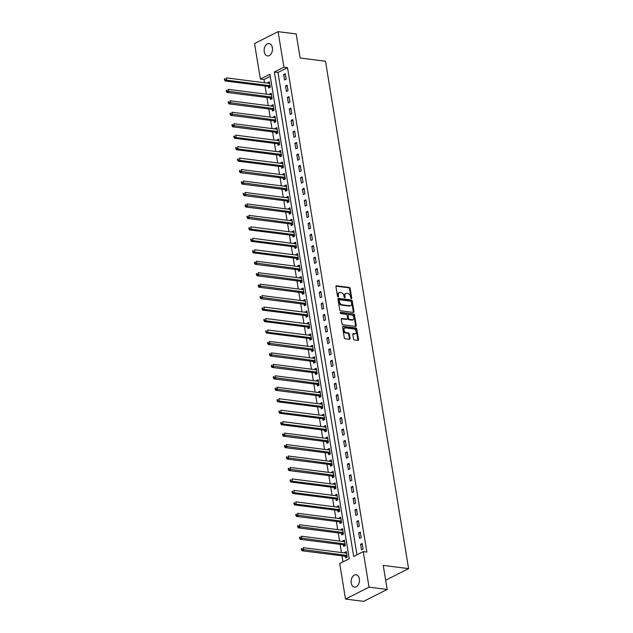 <?xml version="1.0" encoding="UTF-8"?>
<svg xmlns="http://www.w3.org/2000/svg" width="633" height="633" viewBox="0 0 633 633"><rect width="100%" height="100%" fill="white"/><g stroke="black" fill="none" stroke-linecap="round" stroke-linejoin="round"><path stroke-width="0.95" d="M351.331 298.57A0.673 0.459 63.2 0 0 351.726 298.001L350.16 288.442A0.957 0.657 63.2 0 0 349.305 287.453L336.495 285.823A0.957 0.657 63.2 0 0 335.933 286.638L337.5 296.197A0.673 0.459 63.2 0 0 338.497 296.323L338.291 295.081A3.062 2.097 63.2 0 1 339.185 292.636A3.062 2.097 63.2 0 1 340.095 292.493L341.163 292.628A3.062 2.097 63.2 0 1 343.917 295.801L344.115 297.035A0.673 0.459 63.2 0 0 345.112 297.162L344.906 295.928A3.062 2.097 63.2 0 1 345.8 293.483A3.062 2.097 63.2 0 1 346.718 293.34L347.778 293.475A3.062 2.097 63.2 0 1 350.532 296.64L350.729 297.874A0.673 0.459 63.2 0 0 351.331 298.57M351.101 298.475A0.673 0.459 63.2 0 0 351.093 298.325L349.527 288.767A0.957 0.657 63.2 0 0 348.672 287.778L335.965 286.163M337.872 296.798A0.673 0.459 63.2 0 0 337.864 296.64L337.658 295.405L338.291 295.081M344.487 297.637A0.673 0.459 63.2 0 0 344.479 297.486L344.273 296.244L344.906 295.928M351.228 583.009A6.243 4.138 97.2 0 1 356.086 574.756A6.243 4.138 97.2 0 1 359.362 578.894A6.243 4.138 97.2 0 1 354.504 587.147A6.243 4.138 97.2 0 1 351.228 583.009M264.238 51.803A6.243 4.138 97.2 0 1 269.096 43.55A6.243 4.138 97.2 0 1 272.372 47.689A6.243 4.138 97.2 0 1 267.522 55.941A6.243 4.138 97.2 0 1 264.238 51.803M353.523 338.956A0.957 0.657 63.2 0 0 354.385 339.953L357.977 340.404A0.957 0.657 63.2 0 0 358.539 339.597L356.798 328.978A0.957 0.657 63.2 0 0 355.944 327.989L343.133 326.359A0.957 0.657 63.2 0 0 342.572 327.166L344.312 337.785A0.957 0.657 63.2 0 0 345.167 338.774L349.511 339.328A0.957 0.657 63.2 0 0 350.073 338.52L349.329 333.979A0.957 0.657 63.2 0 0 348.474 332.99L346.322 332.713A2.564 1.749 63.2 0 1 344.154 330.584A2.564 1.749 63.2 0 1 344.771 328.021A2.564 1.749 63.2 0 1 345.531 327.902L353.958 328.97A2.564 1.749 63.2 0 1 356.126 331.099A2.564 1.749 63.2 0 1 355.509 333.662A2.564 1.749 63.2 0 1 354.749 333.781L353.341 333.607A0.957 0.657 63.2 0 0 352.779 334.414L353.523 338.956M278.077 31.65L296.197 33.953L300.137 58.014L325.504 61.243L408.594 568.616L383.226 565.396L387.167 589.458L369.047 587.155L345.523 599.047L339.707 563.528L349.242 558.702L269.911 74.243L260.369 79.062L254.553 43.542L278.077 31.65L283.901 67.169L274.358 71.996L353.697 556.454L363.231 551.628L369.047 587.155M363.231 551.628L366.855 552.095L287.524 67.628L283.901 67.169M353.396 312.425A0.957 0.657 63.2 0 0 353.958 311.61L352.217 300.999A0.957 0.657 63.2 0 0 351.362 300.002L338.552 298.38A0.957 0.657 63.2 0 0 337.99 299.187L339.731 309.806A0.957 0.657 63.2 0 0 340.586 310.795L353.396 312.425M354.512 314.989L356.252 325.607A0.957 0.657 63.2 0 1 355.683 326.414L342.88 324.784A0.957 0.657 63.2 0 1 342.018 323.795L341.274 319.254A0.957 0.657 63.2 0 1 341.844 318.439L347.034 319.103A0.957 0.657 63.2 0 0 347.596 318.296L347.106 315.281A0.957 0.657 63.2 0 0 346.243 314.292L340.839 313.604A0.673 0.459 63.2 0 1 340.633 312.338L353.649 314A0.957 0.657 63.2 0 1 354.512 314.989L353.871 315.305L355.611 325.924L356.252 325.607M287.524 67.628L277.982 72.455L356.972 554.793M283.663 74.544L284.565 80.043L286.156 79.244L285.254 73.745L283.663 74.544L285.42 74.773M285.538 86.001L286.44 91.508L288.031 90.701L287.129 85.202L285.538 86.001L287.295 86.23M287.414 97.466L288.316 102.965L289.906 102.158L289.004 96.659L287.414 97.466L289.17 97.688M289.289 108.923L290.191 114.423L291.781 113.616L290.879 108.116L289.289 108.923L291.045 109.145M291.164 120.381L292.066 125.88L293.657 125.073L292.755 119.574L291.164 120.381L292.929 120.602M293.047 131.838L293.941 137.337L295.532 136.53L294.63 131.031L293.047 131.838L294.804 132.06M294.923 143.295L295.817 148.795L297.407 147.995L296.513 142.488L294.923 143.295L296.679 143.517M296.798 154.753L297.7 160.252L299.29 159.453L298.388 153.954L296.798 154.753L298.554 154.974M298.673 166.21L299.575 171.709L301.166 170.91L300.264 165.411L298.673 166.21L300.43 166.439M300.548 177.667L301.45 183.174L303.041 182.367L302.139 176.868L300.548 177.667L302.305 177.897M302.424 189.132L303.326 194.632L304.916 193.825L304.014 188.325L302.424 189.132L304.18 189.354M304.299 200.59L305.201 206.089L306.791 205.282L305.889 199.783L304.299 200.59L306.063 200.811M306.182 212.047L307.076 217.546L308.667 216.739L307.765 211.24L306.182 212.047L307.939 212.269M308.057 223.504L308.951 229.004L310.542 228.204L309.648 222.697L308.057 223.504L309.814 223.726M309.933 234.962L310.835 240.461L312.425 239.662L311.523 234.163L309.933 234.962L311.689 235.183M311.808 246.419L312.71 251.918L314.3 251.119L313.398 245.62L311.808 246.419L313.564 246.648M313.683 257.876L314.585 263.383L316.176 262.576L315.274 257.077L313.683 257.876L315.44 258.106M315.558 269.341L316.46 274.841L318.051 274.034L317.149 268.534L315.558 269.341L317.315 269.563M317.434 280.799L318.336 286.298L319.926 285.491L319.024 279.992L317.434 280.799L319.198 281.02M319.309 292.256L320.211 297.755L321.801 296.948L320.899 291.449L319.309 292.256L321.073 292.478M321.192 303.713L322.086 309.213L323.677 308.406L322.783 302.906L321.192 303.713L322.949 303.935M323.067 315.171L323.969 320.67L325.552 319.871L324.658 314.372L323.067 315.171L324.824 315.392M324.943 326.628L325.845 332.127L327.435 331.328L326.533 325.829L324.943 326.628L326.699 326.85M326.818 338.085L327.72 343.584L329.31 342.785L328.408 337.286L326.818 338.085L328.574 338.315M328.693 349.543L329.595 355.05L331.186 354.243L330.284 348.743L328.693 349.543L330.45 349.772M330.568 361.008L331.47 366.507L333.061 365.7L332.159 360.201L330.568 361.008L332.325 361.229M332.444 372.465L333.346 377.964L334.936 377.157L334.034 371.658L332.444 372.465L334.208 372.687M334.327 383.922L335.221 389.422L336.811 388.615L335.917 383.115L334.327 383.922L336.083 384.144M336.202 395.38L337.104 400.879L338.687 400.08L337.793 394.573L336.202 395.38L337.959 395.601M338.077 406.837L338.979 412.336L340.57 411.537L339.668 406.038L338.077 406.837L339.834 407.059M339.953 418.294L340.855 423.793L342.445 422.994L341.543 417.495L339.953 418.294L341.709 418.524M341.828 429.752L342.73 435.259L344.32 434.452L343.418 428.952L341.828 429.752L343.584 429.981M343.703 441.217L344.605 446.716L346.196 445.909L345.294 440.41L343.703 441.217L345.46 441.438M345.578 452.674L346.48 458.173L348.071 457.366L347.169 451.867L345.578 452.674L347.343 452.896M347.462 464.131L348.356 469.631L349.946 468.824L349.044 463.324L347.462 464.131L349.218 464.353M349.337 475.589L350.239 481.088L351.821 480.281L350.927 474.782L349.337 475.589L351.093 475.81M351.212 487.046L352.114 492.545L353.705 491.746L352.803 486.247L351.212 487.046L352.969 487.268M353.087 498.503L353.989 504.003L355.58 503.203L354.678 497.704L353.087 498.503L354.844 498.725M354.963 509.961L355.865 515.46L357.455 514.661L356.553 509.161L354.963 509.961L356.719 510.19M356.838 521.418L357.74 526.925L359.33 526.118L358.428 520.619L356.838 521.418L358.594 521.647M358.713 532.883L359.615 538.382L361.206 537.575L360.304 532.076L358.713 532.883L360.478 533.105M360.596 544.34L361.49 549.84L363.081 549.033L362.179 543.533L360.596 544.34L362.353 544.562M270.259 76.364L263.993 79.529L264.523 82.733M265.061 86.056L266.398 94.19M266.944 97.514L268.273 105.656M268.819 108.971L270.149 117.113M270.695 120.428L272.024 128.57M272.57 131.886L273.899 140.028M274.445 143.343L275.782 151.485M276.32 154.8L277.658 162.942M278.196 166.265L279.533 174.399M280.079 177.723L281.408 185.857M281.954 189.18L283.283 197.322M283.829 200.637L285.159 208.779M285.705 212.095L287.034 220.237M287.58 223.552L288.917 231.694M289.455 235.009L290.792 243.151M291.33 246.474L292.668 254.608M293.214 257.932L294.543 266.066M295.089 269.389L296.418 277.531M296.964 280.846L298.293 288.988M298.839 292.304L300.169 300.446M300.715 303.761L302.052 311.903M302.59 315.218L303.927 323.36M304.465 326.675L305.802 334.817M306.348 338.141L307.678 346.275M308.224 349.598L309.553 357.732M310.099 361.055L311.428 369.197M311.974 372.513L313.303 380.655M313.849 383.97L315.187 392.112M315.725 395.427L317.062 403.569M317.6 406.884L318.937 415.026M319.483 418.35L320.812 426.484M321.358 429.807L322.688 437.941M323.234 441.264L324.563 449.406M325.109 452.722L326.438 460.864M326.984 464.179L328.321 472.321M328.859 475.636L330.197 483.778M330.735 487.094L332.072 495.235M332.618 498.559L333.947 506.693M334.493 510.016L335.822 518.15M336.368 521.473L337.698 529.607M338.244 532.931L339.573 541.073M340.119 544.388L341.456 552.53M341.994 555.845L342.983 561.867M268.424 86.594L268.669 88.082L270.259 87.283L269.357 81.776L267.767 82.583L267.862 83.16M270.299 98.052L270.544 99.539L272.135 98.74L271.233 93.241L269.642 94.04L269.737 94.618M272.174 109.509L272.419 110.997L274.01 110.197L273.108 104.698L271.517 105.497L271.612 106.075M274.049 120.966L274.295 122.462L275.885 121.655L274.983 116.156L273.393 116.955L273.488 117.532M275.925 132.424L276.17 133.919L277.76 133.112L276.858 127.613L275.268 128.42L275.363 128.99M277.808 143.881L278.045 145.376L279.636 144.569L278.742 139.07L277.151 139.877L277.246 140.455M279.683 155.338L279.928 156.834L281.511 156.027L280.617 150.527L279.026 151.334L279.121 151.912M281.558 166.803L281.804 168.291L283.394 167.484L282.492 161.985L280.902 162.792L280.997 163.369M283.434 178.261L283.679 179.748L285.269 178.949L284.367 173.442L282.777 174.249L282.872 174.827M285.309 189.718L285.554 191.206L287.145 190.406L286.243 184.907L284.652 185.706L284.747 186.284M287.184 201.175L287.429 202.663L289.02 201.864L288.118 196.365L286.527 197.164L286.622 197.741M289.059 212.633L289.305 214.128L290.895 213.321L289.993 207.822L288.403 208.621L288.498 209.199M290.943 224.09L291.18 225.585L292.77 224.778L291.868 219.279L290.286 220.086L290.381 220.664M292.818 235.547L293.063 237.043L294.646 236.236L293.752 230.736L292.161 231.543L292.256 232.121M294.693 247.012L294.938 248.5L296.529 247.693L295.627 242.194L294.036 243.001L294.131 243.578M296.568 258.47L296.814 259.957L298.404 259.158L297.502 253.651L295.912 254.458L296.007 255.036M298.444 269.927L298.689 271.415L300.279 270.615L299.377 265.116L297.787 265.915L297.882 266.493M300.319 281.384L300.564 282.872L302.155 282.073L301.253 276.574L299.662 277.373L299.757 277.95M302.194 292.842L302.439 294.337L304.03 293.53L303.128 288.031L301.537 288.83L301.632 289.408M304.077 304.299L304.315 305.794L305.905 304.987L305.003 299.488L303.421 300.295L303.516 300.865M305.953 315.756L306.198 317.252L307.78 316.445L306.886 310.945L305.296 311.752L305.391 312.33M307.828 327.214L308.073 328.709L309.664 327.902L308.762 322.403L307.171 323.21L307.266 323.787M309.703 338.679L309.948 340.166L311.539 339.359L310.637 333.86L309.046 334.667L309.141 335.245M311.578 350.136L311.824 351.624L313.414 350.824L312.512 345.325L310.922 346.124L311.017 346.702M313.454 361.593L313.699 363.081L315.289 362.282L314.387 356.783L312.797 357.582L312.892 358.159M315.329 373.051L315.574 374.538L317.165 373.739L316.263 368.24L314.672 369.039L314.767 369.617M317.212 384.508L317.45 386.003L319.04 385.196L318.138 379.697L316.555 380.496L316.65 381.074M319.087 395.965L319.333 397.461L320.915 396.654L320.021 391.154L318.431 391.962L318.526 392.539M320.963 407.423L321.208 408.918L322.798 408.111L321.896 402.612L320.306 403.419L320.401 403.996M322.838 418.888L323.083 420.375L324.674 419.568L323.772 414.069L322.181 414.876L322.276 415.454M324.713 430.345L324.958 431.833L326.549 431.033L325.647 425.526L324.056 426.333L324.151 426.911M326.588 441.802L326.834 443.29L328.424 442.491L327.522 436.992L325.932 437.791L326.027 438.368M328.464 453.26L328.709 454.747L330.299 453.948L329.397 448.449L327.807 449.248L327.902 449.826M330.347 464.717L330.584 466.212L332.175 465.405L331.273 459.906L329.69 460.705L329.785 461.283M332.222 476.174L332.467 477.67L334.05 476.863L333.156 471.363L331.565 472.171L331.66 472.74M334.097 487.632L334.343 489.127L335.933 488.32L335.031 482.821L333.441 483.628L333.536 484.205M335.973 499.089L336.218 500.584L337.808 499.777L336.906 494.278L335.316 495.085L335.411 495.663M337.848 510.554L338.093 512.042L339.684 511.235L338.782 505.735L337.191 506.542L337.286 507.12M339.723 522.011L339.968 523.499L341.559 522.7L340.657 517.201L339.066 518L339.161 518.577M341.598 533.469L341.844 534.956L343.434 534.157L342.532 528.658L340.942 529.457L341.037 530.035M343.482 544.926L343.719 546.414L345.309 545.614L344.407 540.115L342.825 540.914L342.912 541.492M345.357 556.383L345.602 557.879L347.185 557.072L346.291 551.572L344.7 552.372L344.795 552.949M385.655 580.216L408.594 568.616M387.167 589.458L363.643 601.35L345.523 599.047M263.993 79.529L260.369 79.062M277.982 72.455L274.358 71.996M267.767 82.583L269.523 82.804M269.642 94.04L271.399 94.262M271.517 105.497L273.274 105.727M273.393 116.955L275.149 117.184M275.268 128.42L277.032 128.641M277.151 139.877L278.908 140.099M279.026 151.334L280.783 151.556M280.902 162.792L282.658 163.013M282.777 174.249L284.534 174.471M284.652 185.706L286.409 185.928M286.527 197.164L288.284 197.393M288.403 208.621L290.167 208.85M290.286 220.086L292.042 220.308M292.161 231.543L293.918 231.765M294.036 243.001L295.793 243.222M295.912 254.458L297.668 254.68M297.787 265.915L299.544 266.137M299.662 277.373L301.419 277.602M301.537 288.83L303.302 289.059M303.421 300.295L305.177 300.517M305.296 311.752L307.052 311.974M307.171 323.21L308.928 323.431M309.046 334.667L310.803 334.889M310.922 346.124L312.678 346.346M312.797 357.582L314.554 357.803M314.672 369.039L316.437 369.268M316.555 380.496L318.312 380.726M318.431 391.962L320.187 392.183M320.306 403.419L322.062 403.64M322.181 414.876L323.938 415.098M324.056 426.333L325.813 426.555M325.932 437.791L327.688 438.012M327.807 449.248L329.571 449.477M329.69 460.705L331.447 460.935M331.565 472.171L333.322 472.392M333.441 483.628L335.197 483.849M335.316 495.085L337.072 495.307M337.191 506.542L338.948 506.764M339.066 518L340.823 518.221M340.942 529.457L342.706 529.679M342.825 540.914L344.581 541.144M344.7 552.372L346.457 552.601M345.8 293.483L345.167 293.799A3.062 2.097 63.2 0 0 344.273 296.244M339.185 292.636L338.552 292.96A3.062 2.097 63.2 0 0 337.658 295.405M353.285 312.409A0.957 0.657 63.2 0 0 353.325 311.934L351.584 301.316A0.957 0.657 63.2 0 0 350.722 300.327L338.022 298.713M351.386 301.862A0.673 0.459 63.2 0 0 350.785 301.166L339.541 299.733A0.673 0.459 63.2 0 0 339.146 300.303L339.359 301.609A3.062 2.097 63.2 0 0 342.113 304.774L349.796 305.755A3.062 2.097 63.2 0 0 350.706 305.612A3.062 2.097 63.2 0 0 351.6 303.167L351.386 301.862M338.908 300.058A0.673 0.459 63.2 0 0 338.513 300.628L339.146 300.303M350.706 305.612L350.073 305.929A3.062 2.097 63.2 0 1 349.155 306.071L341.472 305.098A3.062 2.097 63.2 0 1 338.726 301.933L338.513 300.628M355.58 326.399A0.957 0.657 63.2 0 0 355.611 325.924M341.314 318.779L346.401 319.428A0.957 0.657 63.2 0 0 346.884 319.174M340.23 312.694L353.649 314M352.423 319.792A2.564 1.749 63.2 0 0 353.182 319.665A2.564 1.749 63.2 0 0 353.8 317.101A2.564 1.749 63.2 0 0 351.631 314.973L348.664 314.593A0.957 0.657 63.2 0 0 348.103 315.408L348.593 318.423A0.957 0.657 63.2 0 0 349.456 319.412L352.423 319.792L351.79 320.108A2.564 1.749 63.2 0 0 352.549 319.989L353.182 319.665M348.031 314.918A0.957 0.657 63.2 0 0 347.462 315.725L348.103 315.408M351.79 320.108L348.815 319.728A0.957 0.657 63.2 0 1 347.96 318.739L347.462 315.725M353.871 315.305A0.957 0.657 63.2 0 0 353.016 314.316M355.509 333.662L354.876 333.987A2.564 1.749 63.2 0 1 354.116 334.105L352.81 333.939M344.771 328.021L344.13 328.337A2.564 1.749 63.2 0 0 343.513 330.909A2.564 1.749 63.2 0 0 345.681 333.037L346.322 332.713M349.4 339.32A0.957 0.657 63.2 0 0 349.44 338.845L348.696 334.295A0.957 0.657 63.2 0 0 347.834 333.306L345.681 333.037M357.867 340.396A0.957 0.657 63.2 0 0 357.906 339.921L356.165 329.302A0.957 0.657 63.2 0 0 355.303 328.313L342.603 326.699M269.603 83.271L269.516 83.303A0.973 0.665 -116.8 0 1 269.254 83.334L226.345 77.883L226.725 80.169L225.134 80.977L268.044 86.436A0.973 0.665 -116.8 0 1 268.321 86.531L269.903 87.457M225.19 79.608L225.039 78.69L224.406 79.014L224.557 79.924L269.634 85.629A0.973 0.665 -116.8 0 1 269.911 85.732L270.014 85.787M224.406 79.014L225.039 78.69M225.134 80.977L224.557 79.924M271.478 94.728L271.391 94.76A0.973 0.665 -116.8 0 1 271.13 94.792L228.228 89.34L228.6 91.635L227.01 92.434L269.919 97.893A0.973 0.665 -116.8 0 1 270.196 97.988L271.779 98.914M227.065 91.065L226.915 90.147L226.282 90.472L226.432 91.389L227.065 91.065L271.51 97.086A0.973 0.665 -116.8 0 1 271.786 97.189L271.889 97.245M226.282 90.472L226.915 90.147M227.01 92.434L226.432 91.389M273.353 106.186L273.266 106.225A0.973 0.665 -116.8 0 1 273.005 106.257L230.103 100.797L230.475 103.092L228.885 103.891L271.794 109.351A0.973 0.665 -116.8 0 1 272.079 109.454L273.654 110.379M228.948 102.522L228.798 101.604L228.157 101.929L228.307 102.847L228.948 102.522L273.385 108.544A0.973 0.665 -116.8 0 1 273.662 108.647L273.765 108.702M228.157 101.929L228.798 101.604M228.885 103.891L228.307 102.847M275.228 117.643L275.141 117.683A0.973 0.665 -116.8 0 1 274.888 117.714L231.979 112.255L232.351 114.549L230.76 115.348L273.67 120.808A0.973 0.665 -116.8 0 1 273.954 120.911L275.529 121.837M230.823 113.98L230.673 113.062L230.032 113.386L230.183 114.304L230.823 113.98L275.26 120.001A0.973 0.665 -116.8 0 1 275.545 120.104L275.64 120.159M230.032 113.386L230.673 113.062M230.76 115.348L230.183 114.304M277.104 129.1L277.025 129.14A0.973 0.665 -116.8 0 1 276.763 129.172L233.854 123.712L234.226 126.007L232.643 126.814L275.545 132.265A0.973 0.665 -116.8 0 1 275.83 132.368L277.404 133.294M232.699 125.437L232.548 124.527L231.907 124.843L232.058 125.761L232.699 125.437L277.135 131.466A0.973 0.665 -116.8 0 1 277.42 131.561L277.515 131.624M231.907 124.843L232.548 124.527M232.643 126.814L232.058 125.761M278.979 140.566L278.9 140.597A0.973 0.665 -116.8 0 1 278.639 140.629L235.729 135.169L236.109 137.464L234.519 138.271L277.42 143.723A0.973 0.665 -116.8 0 1 277.705 143.826L279.28 144.751M234.574 136.902L234.424 135.984L233.791 136.301L233.941 137.219L279.011 142.923A0.973 0.665 -116.8 0 1 279.295 143.018L279.39 143.082M233.791 136.301L234.424 135.984M234.519 138.271L233.941 137.219M280.862 152.023L280.775 152.055A0.973 0.665 -116.8 0 1 280.514 152.086L237.604 146.634L237.984 148.921L236.394 149.728L279.303 155.18A0.973 0.665 -116.8 0 1 279.58 155.283L281.155 156.209M236.449 148.359L236.299 147.442L235.666 147.758L235.816 148.676L280.886 154.381A0.973 0.665 -116.8 0 1 281.171 154.476L281.274 154.539M235.666 147.758L236.299 147.442M236.394 149.728L235.816 148.676M282.737 163.48L282.65 163.512A0.973 0.665 -116.8 0 1 282.389 163.543L239.48 158.092L239.86 160.378L238.269 161.186L281.179 166.637A0.973 0.665 -116.8 0 1 281.456 166.74L283.038 167.666M238.325 159.817L238.174 158.899L237.541 159.223L237.691 160.133L282.769 165.838A0.973 0.665 -116.8 0 1 283.046 165.941L283.149 165.996M237.541 159.223L238.174 158.899M238.269 161.186L237.691 160.133M284.613 174.937L284.526 174.969A0.973 0.665 -116.8 0 1 284.264 175.001L241.363 169.549L241.735 171.836L240.144 172.643L283.054 178.102A0.973 0.665 -116.8 0 1 283.331 178.197L284.913 179.123M240.2 171.274L240.049 170.356L239.416 170.681L239.567 171.598L240.2 171.274L284.644 177.295A0.973 0.665 -116.8 0 1 284.921 177.398L285.024 177.454M239.416 170.681L240.049 170.356M240.144 172.643L239.567 171.598M286.488 186.395L286.401 186.434A0.973 0.665 -116.8 0 1 286.14 186.466L243.238 181.006L243.61 183.301L242.02 184.1L284.929 189.56A0.973 0.665 -116.8 0 1 285.214 189.655L286.789 190.58M242.083 182.731L241.933 181.813L241.292 182.138L241.442 183.056L242.083 182.731L286.52 188.753A0.973 0.665 -116.8 0 1 286.796 188.856L286.899 188.911M241.292 182.138L241.933 181.813M242.02 184.1L241.442 183.056M288.363 197.852L288.276 197.892A0.973 0.665 -116.8 0 1 288.023 197.923L245.113 192.464L245.485 194.758L243.895 195.557L286.804 201.017A0.973 0.665 -116.8 0 1 287.089 201.12L288.664 202.046M243.958 194.189L243.808 193.271L243.167 193.595L243.317 194.513L243.958 194.189L288.395 200.21A0.973 0.665 -116.8 0 1 288.68 200.313L288.775 200.368M243.167 193.595L243.808 193.271M243.895 195.557L243.317 194.513M290.238 209.309L290.159 209.349A0.973 0.665 -116.8 0 1 289.898 209.381L246.989 203.921L247.361 206.216L245.778 207.015L288.68 212.474A0.973 0.665 -116.8 0 1 288.964 212.577L290.539 213.503M245.833 205.646L245.683 204.728L245.042 205.052L245.193 205.97L245.833 205.646L290.27 211.667A0.973 0.665 -116.8 0 1 290.555 211.77L290.65 211.833M245.042 205.052L245.683 204.728M245.778 207.015L245.193 205.97M292.114 220.767L292.035 220.806A0.973 0.665 -116.8 0 1 291.773 220.838L248.864 215.378L249.244 217.673L247.653 218.48L290.555 223.932A0.973 0.665 -116.8 0 1 290.84 224.035L292.414 224.96M247.709 217.103L247.558 216.193L246.925 216.51L247.076 217.428L247.709 217.103L292.145 223.132A0.973 0.665 -116.8 0 1 292.43 223.227L292.525 223.291M246.925 216.51L247.558 216.193M247.653 218.48L247.076 217.428M293.989 232.232L293.91 232.264A0.973 0.665 -116.8 0 1 293.649 232.295L250.739 226.843L251.119 229.13L249.529 229.937L292.438 235.389A0.973 0.665 -116.8 0 1 292.715 235.492L294.29 236.418M249.584 228.568L249.434 227.651L248.801 227.967L248.951 228.885L294.021 234.59A0.973 0.665 -116.8 0 1 294.305 234.685L294.408 234.748M248.801 227.967L249.434 227.651M249.529 229.937L248.951 228.885M295.872 243.689L295.785 243.721A0.973 0.665 -116.8 0 1 295.524 243.752L252.614 238.301L252.994 240.587L251.404 241.395L294.313 246.846A0.973 0.665 -116.8 0 1 294.59 246.949L296.173 247.875M251.459 240.026L251.309 239.108L250.676 239.432L250.826 240.342L295.904 246.047A0.973 0.665 -116.8 0 1 296.181 246.15L296.284 246.205M250.676 239.432L251.309 239.108M251.404 241.395L250.826 240.342M297.747 255.146L297.66 255.178A0.973 0.665 -116.8 0 1 297.399 255.21L254.498 249.758L254.87 252.045L253.279 252.852L296.189 258.311A0.973 0.665 -116.8 0 1 296.466 258.406L298.048 259.332M253.335 251.483L253.184 250.565L252.551 250.89L252.702 251.799L297.779 257.504A0.973 0.665 -116.8 0 1 298.056 257.607L298.159 257.663M252.551 250.89L253.184 250.565M253.279 252.852L252.702 251.799M299.623 266.604L299.536 266.635A0.973 0.665 -116.8 0 1 299.274 266.667L256.373 261.215L256.745 263.51L255.154 264.309L298.064 269.769A0.973 0.665 -116.8 0 1 298.349 269.864L299.923 270.789M255.218 262.94L255.067 262.022L254.426 262.347L254.577 263.265L255.218 262.94L299.654 268.962A0.973 0.665 -116.8 0 1 299.931 269.065L300.034 269.12M254.426 262.347L255.067 262.022M255.154 264.309L254.577 263.265M301.498 278.061L301.411 278.101A0.973 0.665 -116.8 0 1 301.158 278.132L258.248 272.673L258.62 274.967L257.03 275.766L299.939 281.226A0.973 0.665 -116.8 0 1 300.224 281.329L301.799 282.255M257.093 274.398L256.943 273.48L256.302 273.804L256.452 274.722L257.093 274.398L301.53 280.419A0.973 0.665 -116.8 0 1 301.814 280.522L301.909 280.577M256.302 273.804L256.943 273.48M257.03 275.766L256.452 274.722M303.373 289.518L303.294 289.558A0.973 0.665 -116.8 0 1 303.033 289.59L260.123 284.13L260.495 286.425L258.905 287.224L301.814 292.683A0.973 0.665 -116.8 0 1 302.099 292.786L303.674 293.712M258.968 285.855L258.818 284.937L258.177 285.261L258.327 286.179L258.968 285.855L303.405 291.876A0.973 0.665 -116.8 0 1 303.69 291.979L303.785 292.035M258.177 285.261L258.818 284.937M258.905 287.224L258.327 286.179M305.248 300.976L305.169 301.015A0.973 0.665 -116.8 0 1 304.908 301.047L261.999 295.587L262.379 297.882L260.788 298.689L303.69 304.141A0.973 0.665 -116.8 0 1 303.975 304.244L305.549 305.169M260.843 297.312L260.693 296.402L260.06 296.719L260.21 297.637L260.843 297.312L305.28 303.342A0.973 0.665 -116.8 0 1 305.565 303.436L305.66 303.5M260.06 296.719L260.693 296.402M260.788 298.689L260.21 297.637M307.124 312.441L307.045 312.473A0.973 0.665 -116.8 0 1 306.783 312.504L263.874 307.045L264.254 309.339L262.663 310.146L305.573 315.598A0.973 0.665 -116.8 0 1 305.85 315.701L307.424 316.627M262.719 308.777L262.568 307.86L261.935 308.176L262.086 309.094L307.155 314.799A0.973 0.665 -116.8 0 1 307.44 314.894L307.543 314.957M261.935 308.176L262.568 307.86M262.663 310.146L262.086 309.094M309.007 323.898L308.92 323.93A0.973 0.665 -116.8 0 1 308.659 323.961L265.749 318.51L266.129 320.796L264.539 321.604L307.448 327.055A0.973 0.665 -116.8 0 1 307.725 327.158L309.308 328.084M264.594 320.235L264.444 319.317L263.811 319.633L263.961 320.551L309.039 326.256A0.973 0.665 -116.8 0 1 309.315 326.351L309.418 326.414M263.811 319.633L264.444 319.317M264.539 321.604L263.961 320.551M310.882 335.355L310.795 335.387A0.973 0.665 -116.8 0 1 310.534 335.419L267.632 329.967L268.004 332.254L266.414 333.061L309.323 338.513A0.973 0.665 -116.8 0 1 309.6 338.615L311.183 339.541M266.469 331.692L266.319 330.774L265.686 331.099L265.836 332.009L310.914 337.713A0.973 0.665 -116.8 0 1 311.191 337.816L311.294 337.872M265.686 331.099L266.319 330.774M266.414 333.061L265.836 332.009M312.757 346.813L312.67 346.844A0.973 0.665 -116.8 0 1 312.409 346.876L269.508 341.424L269.88 343.711L268.289 344.518L311.199 349.978A0.973 0.665 -116.8 0 1 311.483 350.073L313.058 350.999M268.352 343.149L268.202 342.231L267.561 342.556L267.712 343.474L268.352 343.149L312.789 349.171A0.973 0.665 -116.8 0 1 313.066 349.274L313.169 349.329M267.561 342.556L268.202 342.231M268.289 344.518L267.712 343.474M314.633 358.27L314.546 358.31A0.973 0.665 -116.8 0 1 314.292 358.341L271.383 352.882L271.755 355.176L270.164 355.975L313.074 361.435A0.973 0.665 -116.8 0 1 313.359 361.53L314.933 362.456M270.228 354.607L270.077 353.689L269.436 354.013L269.587 354.931L270.228 354.607L314.664 360.628A0.973 0.665 -116.8 0 1 314.949 360.731L315.044 360.786M269.436 354.013L270.077 353.689M270.164 355.975L269.587 354.931M316.508 369.727L316.429 369.767A0.973 0.665 -116.8 0 1 316.168 369.799L273.258 364.339L273.63 366.634L272.04 367.433L314.949 372.892A0.973 0.665 -116.8 0 1 315.234 372.995L316.809 373.921M272.103 366.064L271.953 365.146L271.312 365.47L271.462 366.388L272.103 366.064L316.54 372.085A0.973 0.665 -116.8 0 1 316.824 372.188L316.919 372.244M271.312 365.47L271.953 365.146M272.04 367.433L271.462 366.388M318.383 381.185L318.304 381.224A0.973 0.665 -116.8 0 1 318.043 381.256L275.133 375.796L275.513 378.091L273.923 378.89L316.824 384.35A0.973 0.665 -116.8 0 1 317.109 384.453L318.684 385.378M273.978 377.521L273.828 376.603L273.195 376.928L273.345 377.846L273.978 377.521L318.415 383.543A0.973 0.665 -116.8 0 1 318.7 383.645L318.795 383.709M273.195 376.928L273.828 376.603M273.923 378.89L273.345 377.846M320.258 392.642L320.179 392.682A0.973 0.665 -116.8 0 1 319.918 392.713L277.009 387.254L277.389 389.548L275.798 390.355L318.708 395.807A0.973 0.665 -116.8 0 1 318.985 395.91L320.559 396.836M275.853 388.978L275.703 388.069L275.07 388.385L275.22 389.303L275.853 388.978L320.29 395.008A0.973 0.665 -116.8 0 1 320.575 395.103L320.678 395.166M275.07 388.385L275.703 388.069M275.798 390.355L275.22 389.303M322.142 404.107L322.055 404.139A0.973 0.665 -116.8 0 1 321.793 404.171L278.884 398.719L279.264 401.006L277.673 401.813L320.583 407.264A0.973 0.665 -116.8 0 1 320.86 407.367L322.442 408.293M277.729 400.444L277.578 399.526L276.945 399.842L277.096 400.76L322.173 406.465A0.973 0.665 -116.8 0 1 322.45 406.56L322.553 406.623M276.945 399.842L277.578 399.526M277.673 401.813L277.096 400.76M324.017 415.565L323.93 415.596A0.973 0.665 -116.8 0 1 323.669 415.628L280.767 410.176L281.139 412.463L279.549 413.27L322.458 418.722A0.973 0.665 -116.8 0 1 322.735 418.824L324.318 419.75M279.604 411.901L279.454 410.983L278.821 411.308L278.971 412.218L324.049 417.922A0.973 0.665 -116.8 0 1 324.325 418.025L324.428 418.081M278.821 411.308L279.454 410.983M279.549 413.27L278.971 412.218M325.892 427.022L325.805 427.053A0.973 0.665 -116.8 0 1 325.544 427.085L282.642 421.633L283.014 423.92L281.424 424.727L324.333 430.187A0.973 0.665 -116.8 0 1 324.618 430.282L326.193 431.208M281.479 423.358L281.337 422.44L280.696 422.765L280.846 423.675L325.924 429.38A0.973 0.665 -116.8 0 1 326.201 429.483L326.304 429.538M280.696 422.765L281.337 422.44M281.424 424.727L280.846 423.675M327.767 438.479L327.68 438.511A0.973 0.665 -116.8 0 1 327.427 438.542L284.518 433.091L284.89 435.385L283.299 436.184L326.209 441.644A0.973 0.665 -116.8 0 1 326.493 441.739L328.068 442.665M283.362 434.816L283.212 433.898L282.571 434.222L282.722 435.14L283.362 434.816L327.799 440.837A0.973 0.665 -116.8 0 1 328.084 440.94L328.179 440.995M282.571 434.222L283.212 433.898M283.299 436.184L282.722 435.14M329.643 449.936L329.564 449.976A0.973 0.665 -116.8 0 1 329.302 450.008L286.393 444.548L286.765 446.843L285.174 447.642L328.084 453.101A0.973 0.665 -116.8 0 1 328.369 453.204L329.943 454.13M285.238 446.273L285.087 445.355L284.446 445.679L284.597 446.597L285.238 446.273L329.674 452.294A0.973 0.665 -116.8 0 1 329.959 452.397L330.054 452.453M284.446 445.679L285.087 445.355M285.174 447.642L284.597 446.597M331.518 461.394L331.439 461.433A0.973 0.665 -116.8 0 1 331.178 461.465L288.268 456.005L288.64 458.3L287.058 459.099L329.959 464.559A0.973 0.665 -116.8 0 1 330.244 464.662L331.819 465.587M287.113 457.73L286.963 456.812L286.33 457.137L286.48 458.055L287.113 457.73L331.55 463.752A0.973 0.665 -116.8 0 1 331.834 463.854L331.929 463.91M286.33 457.137L286.963 456.812M287.058 459.099L286.48 458.055M333.393 472.851L333.314 472.891A0.973 0.665 -116.8 0 1 333.053 472.922L290.143 467.463L290.523 469.757L288.933 470.564L331.842 476.016A0.973 0.665 -116.8 0 1 332.119 476.119L333.694 477.045M288.988 469.188L288.838 468.278L288.205 468.594L288.355 469.512L288.988 469.188L333.425 475.217A0.973 0.665 -116.8 0 1 333.71 475.312L333.813 475.375M288.205 468.594L288.838 468.278M288.933 470.564L288.355 469.512M335.276 484.316L335.189 484.348A0.973 0.665 -116.8 0 1 334.928 484.38L292.019 478.92L292.399 481.215L290.808 482.022L333.718 487.473A0.973 0.665 -116.8 0 1 333.995 487.576L335.577 488.502M290.864 480.653L290.713 479.735L290.08 480.051L290.231 480.969L335.308 486.674A0.973 0.665 -116.8 0 1 335.585 486.769L335.688 486.832M290.08 480.051L290.713 479.735M290.808 482.022L290.231 480.969M337.152 495.774L337.065 495.805A0.973 0.665 -116.8 0 1 336.803 495.837L293.894 490.385L294.274 492.672L292.683 493.479L335.593 498.931A0.973 0.665 -116.8 0 1 335.87 499.033L337.452 499.959M292.739 492.11L292.588 491.192L291.955 491.509L292.106 492.427L337.183 498.131A0.973 0.665 -116.8 0 1 337.46 498.234L337.563 498.29M291.955 491.509L292.588 491.192M292.683 493.479L292.106 492.427M339.027 507.231L338.94 507.262A0.973 0.665 -116.8 0 1 338.679 507.294L295.777 501.842L296.149 504.129L294.559 504.936L337.468 510.388A0.973 0.665 -116.8 0 1 337.753 510.491L339.328 511.417M294.614 503.567L294.472 502.649L293.831 502.974L293.981 503.884L339.059 509.589A0.973 0.665 -116.8 0 1 339.335 509.692L339.438 509.747M293.831 502.974L294.472 502.649M294.559 504.936L293.981 503.884M340.902 518.688L340.815 518.72A0.973 0.665 -116.8 0 1 340.562 518.751L297.652 513.3L298.024 515.586L296.434 516.393L339.343 521.853A0.973 0.665 -116.8 0 1 339.628 521.948L341.203 522.874M296.497 515.025L296.347 514.107L295.706 514.431L295.856 515.349L296.497 515.025L340.934 521.046A0.973 0.665 -116.8 0 1 341.219 521.149L341.314 521.204M295.706 514.431L296.347 514.107M296.434 516.393L295.856 515.349M342.777 530.145L342.698 530.185A0.973 0.665 -116.8 0 1 342.437 530.217L299.528 524.757L299.9 527.052L298.309 527.851L341.219 533.31A0.973 0.665 -116.8 0 1 341.504 533.405L343.078 534.339M298.372 526.482L298.222 525.564L297.581 525.888L297.732 526.806L298.372 526.482L342.809 532.503A0.973 0.665 -116.8 0 1 343.094 532.606L343.189 532.662M297.581 525.888L298.222 525.564M298.309 527.851L297.732 526.806M344.653 541.603L344.574 541.642A0.973 0.665 -116.8 0 1 344.312 541.674L301.403 536.214L301.775 538.509L300.192 539.308L343.094 544.768A0.973 0.665 -116.8 0 1 343.379 544.871L344.953 545.796M300.248 537.939L300.097 537.021L299.464 537.346L299.615 538.264L300.248 537.939L344.684 543.961A0.973 0.665 -116.8 0 1 344.969 544.063L345.064 544.119M299.464 537.346L300.097 537.021M300.192 539.308L299.615 538.264M346.528 553.06L346.449 553.1A0.973 0.665 -116.8 0 1 346.188 553.131L303.278 547.672L303.658 549.966L302.068 550.765L344.977 556.225A0.973 0.665 -116.8 0 1 345.254 556.328L346.829 557.254M302.123 549.397L301.973 548.479L301.34 548.803L301.49 549.721L302.123 549.397L346.56 555.418A0.973 0.665 -116.8 0 1 346.844 555.521L346.947 555.584M301.34 548.803L301.973 548.479M302.068 550.765L301.49 549.721M351.093 298.325L351.726 298.001M337.864 296.64L338.497 296.323M344.479 297.486L345.112 297.162M336.012 286.076L336.495 285.823M348.672 287.778L349.305 287.453M349.527 288.767L350.16 288.442M338.062 298.626L338.552 298.38M350.722 300.327L351.362 300.002M351.584 301.316L352.217 300.999M353.325 311.934L353.958 311.61M338.726 301.933L339.359 301.609M341.472 305.098L342.113 304.774M349.155 306.071L349.796 305.755M341.353 318.692L341.844 318.439M346.401 319.428L347.034 319.103M347.96 318.739L348.593 318.423M348.815 319.728L349.456 319.412M352.858 333.852L353.341 333.607M354.116 334.105L354.749 333.781M347.834 333.306L348.474 332.99M348.696 334.295L349.329 333.979M349.44 338.845L350.073 338.52M342.643 326.612L343.133 326.359M355.303 328.313L355.944 327.989M356.165 329.302L356.798 328.978M357.906 339.921L358.539 339.597M268.044 86.436L269.634 85.629M268.321 86.531L269.911 85.732M269.919 97.893L271.51 97.086M270.196 97.988L271.786 97.189M271.794 109.351L273.385 108.544M272.079 109.454L273.662 108.647M273.67 120.808L275.26 120.001M273.954 120.911L275.545 120.104M275.545 132.265L277.135 131.466M275.83 132.368L277.42 131.561M277.42 143.723L279.011 142.923M277.705 143.826L279.295 143.018M279.303 155.18L280.886 154.381M279.58 155.283L281.171 154.476M281.179 166.637L282.769 165.838M281.456 166.74L283.046 165.941M283.054 178.102L284.644 177.295M283.331 178.197L284.921 177.398M284.929 189.56L286.52 188.753M285.214 189.655L286.796 188.856M286.804 201.017L288.395 200.21M287.089 201.12L288.68 200.313M288.68 212.474L290.27 211.667M288.964 212.577L290.555 211.77M290.555 223.932L292.145 223.132M290.84 224.035L292.43 223.227M292.438 235.389L294.021 234.59M292.715 235.492L294.305 234.685M294.313 246.846L295.904 246.047M294.59 246.949L296.181 246.15M296.189 258.311L297.779 257.504M296.466 258.406L298.056 257.607M298.064 269.769L299.654 268.962M298.349 269.864L299.931 269.065M299.939 281.226L301.53 280.419M300.224 281.329L301.814 280.522M301.814 292.683L303.405 291.876M302.099 292.786L303.69 291.979M303.69 304.141L305.28 303.342M303.975 304.244L305.565 303.436M305.573 315.598L307.155 314.799M305.85 315.701L307.44 314.894M307.448 327.055L309.039 326.256M307.725 327.158L309.315 326.351M309.323 338.513L310.914 337.713M309.6 338.615L311.191 337.816M311.199 349.978L312.789 349.171M311.483 350.073L313.066 349.274M313.074 361.435L314.664 360.628M313.359 361.53L314.949 360.731M314.949 372.892L316.54 372.085M315.234 372.995L316.824 372.188M316.824 384.35L318.415 383.543M317.109 384.453L318.7 383.645M318.708 395.807L320.29 395.008M318.985 395.91L320.575 395.103M320.583 407.264L322.173 406.465M320.86 407.367L322.45 406.56M322.458 418.722L324.049 417.922M322.735 418.824L324.325 418.025M324.333 430.187L325.924 429.38M324.618 430.282L326.201 429.483M326.209 441.644L327.799 440.837M326.493 441.739L328.084 440.94M328.084 453.101L329.674 452.294M328.369 453.204L329.959 452.397M329.959 464.559L331.55 463.752M330.244 464.662L331.834 463.854M331.842 476.016L333.425 475.217M332.119 476.119L333.71 475.312M333.718 487.473L335.308 486.674M333.995 487.576L335.585 486.769M335.593 498.931L337.183 498.131M335.87 499.033L337.46 498.234M337.468 510.388L339.059 509.589M337.753 510.491L339.335 509.692M339.343 521.853L340.934 521.046M339.628 521.948L341.219 521.149M341.219 533.31L342.809 532.503M341.504 533.405L343.094 532.606M343.094 544.768L344.684 543.961M343.379 544.871L344.969 544.063M344.977 556.225L346.56 555.418M345.254 556.328L346.844 555.521M338.71 300.089L339.343 299.765M346.686 319.38L347.319 319.056M347.746 314.965L348.379 314.641"/></g></svg>
